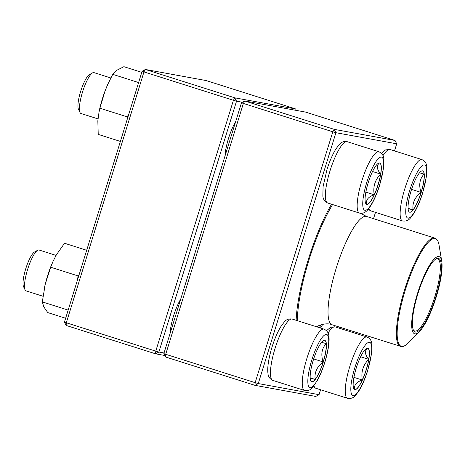 <?xml version="1.0" encoding="UTF-8"?>
<svg xmlns="http://www.w3.org/2000/svg" width="465" height="465" viewBox="0 0 465 465"><rect width="100%" height="100%" fill="white"/><g stroke="black" fill="none" stroke-linecap="round" stroke-linejoin="round"><path stroke-width="0.7" d="M394.512 150.904L396.709 143.807L335.916 132.705L258.261 383.567L319.054 394.675L315.776 396.442L254.983 385.34L165.534 356.969L163.843 353.621L241.498 102.759L243.364 103.433L165.709 354.295L255.157 382.666L332.812 131.804L243.364 103.433L244.776 100.986L334.225 129.357L395.018 140.459L305.563 112.088L244.776 100.986L241.498 102.759M322.797 324.268A83.776 19.559 -72.4 0 1 320.484 328.011M296.129 320.286A83.776 19.559 -72.4 0 1 331.528 204.211M319.054 394.675L320.577 389.757M339.601 328.29L339.921 327.255M373.535 218.672L375.488 212.366M165.534 356.969L165.709 354.295L163.843 353.621M334.225 129.357L332.812 131.804L335.916 132.705L334.225 129.357M255.157 382.666L254.983 385.34L258.261 383.567L255.157 382.666M395.018 140.459L396.709 143.807M421.203 192.446A21.669 5.057 -72.4 0 1 409.636 212.185A21.669 5.057 -72.4 0 1 411.368 189.999A21.669 5.057 -72.4 0 1 422.737 170.876A21.669 5.057 -72.4 0 1 421.203 192.446M419.488 172.835L424.121 174.026A21.669 5.057 107.6 0 0 422.679 170.858M421.081 192.405A21.669 5.057 107.6 0 0 424.121 174.026C419.604 179.002 418.593 185.128 421.081 192.405C414.908 197.079 412.223 202.897 413.025 209.866A21.669 5.057 107.6 0 0 421.081 192.405L411.566 189.389M409.578 212.162A21.669 5.057 107.6 0 0 413.025 209.866L408.101 208.611M413.025 209.866L408.084 208.297M379.609 162.988A21.669 5.057 -72.4 0 1 379.754 163.023A21.669 5.057 -72.4 0 1 378.028 185.21A21.669 5.057 -72.4 0 1 366.652 204.333A21.669 5.057 -72.4 0 1 368.286 182.454A21.669 5.057 -72.4 0 1 379.609 162.988M110.844 77.969L93.942 72.61A21.448 5.005 107.6 0 0 93.796 72.569A21.448 5.005 107.6 0 0 92.605 72.842A21.448 5.005 107.6 0 0 82.683 91.535A21.448 5.005 107.6 0 0 80.021 112.53A21.448 5.005 107.6 0 0 80.974 113.495L97.999 118.895M80.021 112.53L78.463 109.31A18.763 4.383 -72.4 0 1 80.8 90.937A18.763 4.383 -72.4 0 1 89.478 74.58L92.605 72.842M366.589 204.309A21.669 5.057 107.6 0 0 366.676 204.327A21.669 5.057 107.6 0 0 374.22 194.777C368.216 196.829 365.699 200.014 366.676 204.327L365.403 202.577M377.975 163.541L379.428 162.965M379.487 162.948C376.354 165.523 376.737 169.237 380.626 174.084A21.669 5.057 107.6 0 0 379.69 163.006M374.22 194.777A21.669 5.057 107.6 0 0 380.626 174.084C374.988 179.874 372.854 186.773 374.22 194.777L365.85 192.121M380.626 174.084L372.541 171.521M313.276 360.148A21.669 5.057 -72.4 0 1 324.843 340.409A21.669 5.057 -72.4 0 1 323.117 362.595A21.669 5.057 -72.4 0 1 311.742 381.719A21.669 5.057 -72.4 0 1 313.276 360.148M56.056 255.395L39.031 249.996A21.448 5.005 107.6 0 0 37.694 250.228A21.448 5.005 107.6 0 0 27.586 269.531A21.448 5.005 107.6 0 0 25.11 289.922A21.448 5.005 107.6 0 0 26.063 290.881L42.989 296.252M25.11 289.922L23.552 286.696A18.763 4.383 -72.4 0 1 25.72 268.857A18.763 4.383 -72.4 0 1 34.567 251.966L37.694 250.228M323.181 361.944A21.669 5.057 107.6 0 0 326.221 343.565C321.71 348.541 320.699 354.667 323.181 361.944C317.008 366.612 314.328 372.43 315.13 379.405A21.669 5.057 107.6 0 0 323.181 361.944L313.666 358.922M311.678 381.701A21.669 5.057 107.6 0 0 315.13 379.405L310.207 378.144M321.588 342.368L326.221 343.565A21.669 5.057 107.6 0 0 324.779 340.392M315.13 379.405L310.184 377.836M354.871 389.606A21.669 5.057 -72.4 0 1 354.725 389.571A21.669 5.057 -72.4 0 1 356.457 367.385A21.669 5.057 -72.4 0 1 367.827 348.262A21.669 5.057 -72.4 0 1 366.199 370.14A21.669 5.057 -72.4 0 1 354.871 389.606M366.048 348.779L367.501 348.209M367.559 348.186C364.432 350.761 364.81 354.475 368.699 359.323A21.669 5.057 107.6 0 0 367.769 348.244M362.293 380.015A21.669 5.057 107.6 0 0 368.699 359.323C363.066 365.112 360.933 372.006 362.293 380.015C356.289 382.067 353.778 385.252 354.749 389.571A21.669 5.057 107.6 0 0 362.293 380.015L353.929 377.365M354.667 389.548A21.669 5.057 107.6 0 0 354.749 389.571L353.476 387.816M368.699 359.323L360.619 356.76M321.263 324.663A80.422 18.774 -72.4 0 1 319.31 327.639M297.309 320.658A80.422 18.774 -72.4 0 1 332.58 204.542M440.71 278.866A40.478 9.451 -72.4 0 1 419.488 331.493A40.478 9.451 -72.4 0 1 417.866 292.351A40.478 9.451 -72.4 0 1 441.75 261.307A40.478 9.451 -72.4 0 1 440.71 278.866M440.07 279.622A38.601 9.009 -72.4 0 1 426.626 319.693A38.601 9.009 -72.4 0 1 413.484 330.278A38.601 9.009 -72.4 0 1 418.285 292.485A38.601 9.009 -72.4 0 1 436.141 258.836A38.601 9.009 -72.4 0 1 440.07 279.622M435.664 259.133A37.799 8.823 -72.4 0 1 437.559 258.941A37.799 8.823 -72.4 0 1 439.047 279.715A37.799 8.823 -72.4 0 1 414.704 331.004A37.799 8.823 -72.4 0 1 413.263 329.761M164.79 355.498L155.595 353.819L66.146 325.448L66.315 322.774L155.769 351.145L233.424 100.283L143.97 71.912L66.315 322.774L64.449 322.1L142.11 71.238L145.382 69.465L234.837 97.836L295.624 108.938L206.175 80.567L145.382 69.465L143.97 71.912L142.11 71.238M242.422 102.259L236.528 101.184L158.873 352.046L164.035 352.987M225.025 155.978A24.128 5.632 -72.4 0 1 228.478 138.524A24.128 5.632 -72.4 0 1 235.616 121.749M170.114 333.364A24.128 5.632 -72.4 0 1 173.567 315.915A24.128 5.632 -72.4 0 1 180.705 299.135M296.368 110.408L295.624 108.938M236.528 101.184L234.837 97.836L233.424 100.283L236.528 101.184M158.873 352.046L155.769 351.145L155.595 353.819L158.873 352.046M64.449 322.1L66.146 325.448M43.96 290.282A32.172 7.51 -72.4 0 1 44.175 289.114A32.172 7.51 -72.4 0 1 45.256 284.167A32.172 7.51 -72.4 0 1 52.812 261.876A32.172 7.51 -72.4 0 1 53.184 261.074M65.641 318.258L47.767 312.59L43.797 306.848L42.303 301.895L45.256 284.167L50.685 267.224L53.086 261.284L56.37 254.849L64.525 243.253L86.682 250.28M77.597 279.628L78.033 275.896L50.685 267.224M78.033 275.896L79.201 274.443M68.169 310.097L42.303 301.895M120.383 141.418L98.225 134.391L97.836 120.9L99.086 111.728A32.172 7.51 -72.4 0 1 105.09 90.878A32.172 7.51 -72.4 0 1 107.723 84.491A32.172 7.51 -72.4 0 1 108.147 83.572M127.433 118.651L127.259 116.872L99.911 108.2L105.09 90.878L107.886 84.142L112.745 74.342L117.081 70.122L123.888 66.681L141.761 72.348M98.906 112.664L99.911 108.2M138.605 82.549L112.745 74.342M127.259 116.872L129.02 113.507M409.741 190.354A27.883 6.51 107.6 0 0 412.281 215.173A27.883 6.51 107.6 0 0 426.55 169.062A27.883 6.51 107.6 0 0 409.741 190.354M381.428 153.293L385.543 149.893L390.135 149.515A32.172 7.51 107.6 0 0 382.968 155.682M404.771 188.906A32.172 7.51 -72.4 0 1 421.941 159.605C425.016 161.117 426.626 163.494 426.771 166.743L426.562 175.886L422.575 193.318C419.947 201.572 416.977 208.378 413.658 213.737L410.519 217.916C408.578 220.451 405.904 221.456 402.487 220.933A32.172 7.51 -72.4 0 1 404.771 188.906M368.89 208.454A32.172 7.51 107.6 0 0 370.681 210.843L402.487 220.933M364.961 210.302A27.883 6.51 107.6 0 0 382.91 171.387A27.883 6.51 107.6 0 0 371.738 169.347A27.883 6.51 107.6 0 0 364.961 210.302M327.697 202.996C324.617 201.484 323.006 199.101 322.867 195.852L323.076 186.709L327.064 169.277C329.691 161.03 332.661 154.223 335.98 148.858L339.119 144.679C341.2 142.261 343.635 141.197 346.437 141.488L347.146 141.668A32.172 7.51 107.6 0 0 346.931 141.61A32.172 7.51 107.6 0 0 330.121 170.516A32.172 7.51 107.6 0 0 327.697 202.996L359.503 213.08A32.172 7.51 -72.4 0 1 362.072 180.147A32.172 7.51 -72.4 0 1 378.952 151.753C382.032 153.264 383.642 155.641 383.782 158.896L383.573 168.039L379.585 185.465C376.964 193.719 373.988 200.525 370.669 205.885L367.53 210.064C365.455 212.488 363.014 213.551 360.218 213.261L359.503 213.08M324.744 362.241A27.883 6.51 107.6 0 0 322.204 337.421A27.883 6.51 107.6 0 0 307.929 383.532A27.883 6.51 107.6 0 0 324.744 362.241M272.786 380.382C269.706 378.87 268.096 376.487 267.956 373.238C267.265 369.094 268.049 360.27 271.961 347.268C274.641 338.729 277.692 331.696 281.122 326.168L284.231 322.047C286.161 319.531 288.835 318.531 292.235 319.054A32.172 7.51 107.6 0 0 275.071 348.355A32.172 7.51 107.6 0 0 272.786 380.382L304.592 390.466A32.172 7.51 -72.4 0 1 307.162 357.533A32.172 7.51 -72.4 0 1 324.041 329.139C327.122 330.65 328.732 333.033 328.871 336.282C329.569 340.426 328.778 349.25 324.866 362.252C322.791 368.908 320.42 374.761 317.752 379.824L312.654 387.415C310.667 389.99 307.981 391.007 304.592 390.466M369.518 342.292A27.883 6.51 107.6 0 0 351.569 381.207A27.883 6.51 107.6 0 0 362.747 383.247A27.883 6.51 107.6 0 0 369.518 342.292M326.517 330.679L330.632 327.279L335.224 326.907A32.172 7.51 107.6 0 0 335.009 326.849A32.172 7.51 107.6 0 0 328.058 333.068M366.809 336.939A32.172 7.51 -72.4 0 1 367.03 336.991C370.105 338.503 371.715 340.886 371.861 344.135L371.651 353.278L367.664 370.704C365.037 378.958 362.066 385.764 358.748 391.123L355.609 395.302C353.667 397.837 350.994 398.842 347.576 398.319A32.172 7.51 -72.4 0 1 350 365.839A32.172 7.51 -72.4 0 1 366.809 336.939M313.98 385.845A32.172 7.51 107.6 0 0 315.77 388.234L347.576 398.319M441.75 261.307L439.076 245.241A56.434 13.171 107.6 0 0 420.668 253.117A56.434 13.171 107.6 0 0 399.051 315.287A56.434 13.171 107.6 0 0 408.043 343.077C405.736 345.466 403.585 346.658 401.58 346.652L332.167 324.797A56.835 13.27 -72.4 0 1 336.707 266.614A56.835 13.27 -72.4 0 1 366.53 216.452L360.573 213.313M400.51 346.472A56.835 13.27 -72.4 0 1 398.267 315.247A56.835 13.27 -72.4 0 1 434.874 238.127L366.53 216.452M390.135 149.515L421.941 159.605M370.681 210.843L368.204 209.302M347.146 141.668L378.952 151.753M292.235 319.054L324.041 329.139M335.224 326.907L367.03 336.991M315.77 388.234L313.294 386.694M332.167 324.797C326.32 322.117 317.264 325.913 317.543 326.459M419.488 331.493L408.043 343.077M434.874 238.127L435.839 238.58C437.484 239.731 438.565 241.951 439.076 245.241M52.812 261.876L53.08 261.284M107.723 84.491L107.88 84.142"/></g></svg>
